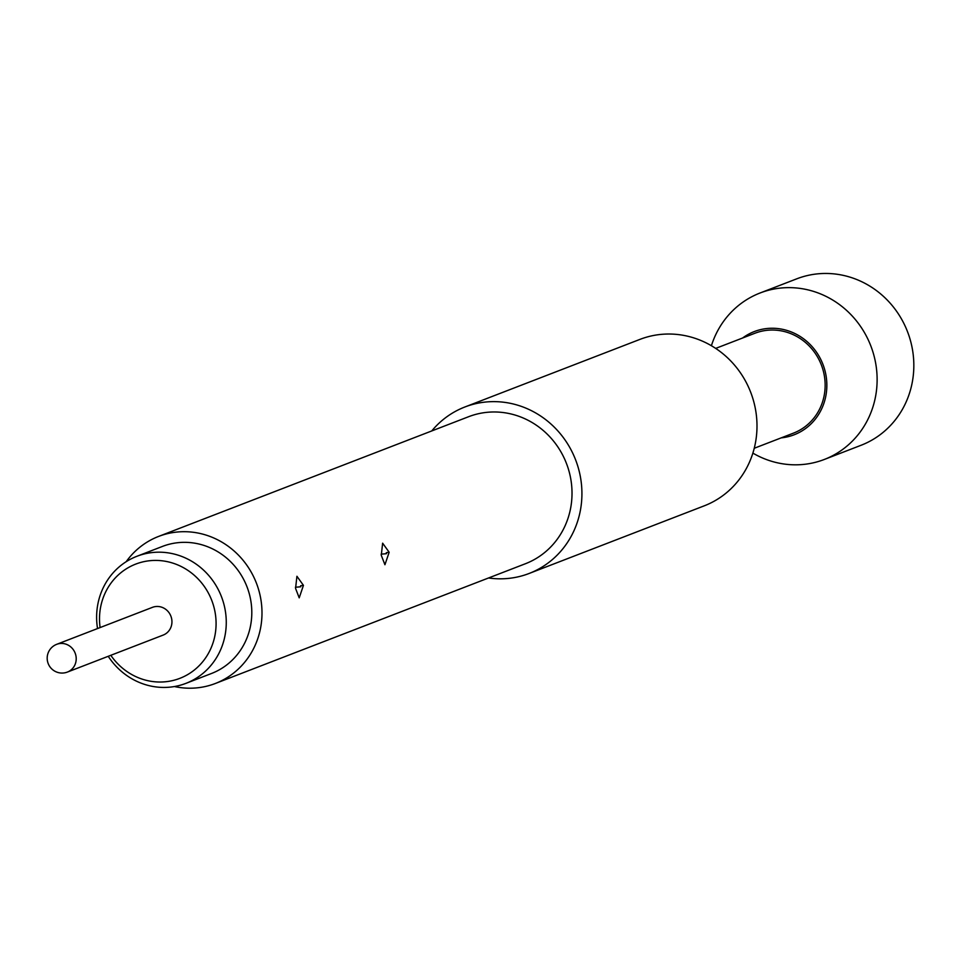 <?xml version="1.0" encoding="UTF-8"?>
<svg xmlns="http://www.w3.org/2000/svg" width="961" height="961" viewBox="0 0 961 961"><rect width="100%" height="100%" fill="white"/><g stroke="black" fill="none" stroke-linecap="round" stroke-linejoin="round"><path stroke-width="1.44" d="M715.681 348.399L754.914 333.251A53.528 50.561 68.9 0 1 824.622 377.553A53.528 50.561 68.9 0 1 793.486 433.123L754.241 448.27M488.548 577.981A89.217 84.268 -111.1 0 0 529.139 573.465L704.221 505.846A89.217 84.268 -111.1 0 0 756.115 413.242A89.217 84.268 -111.1 0 0 639.93 339.389L464.86 406.996A89.217 84.268 -111.1 0 0 431.765 430.936M529.139 573.465A89.217 84.268 -111.1 0 0 581.045 480.86A89.217 84.268 -111.1 0 0 464.86 406.996M174.409 686.538A78.814 74.429 -111.1 0 0 215.372 683.475L525.391 563.747A78.814 74.429 -111.1 0 0 571.242 481.954A78.814 74.429 -111.1 0 0 468.608 416.714L158.589 536.43A78.814 74.429 -111.1 0 0 126.191 561.692M215.372 683.475A78.814 74.429 -111.1 0 0 261.212 601.67A78.814 74.429 -111.1 0 0 158.589 536.43M295.568 588.408L296.925 576.276L303.448 585.357L299.207 597.85L295.568 588.408M381.277 555.302L382.634 543.181L389.169 552.263L384.929 564.744L381.277 555.302M295.423 587.255L300.721 586.787L300.601 585.778L303.448 585.357M381.133 554.161L386.43 553.692L386.31 552.683L389.169 552.263M185.978 683.343L211.516 673.481A68.099 64.327 -111.1 0 0 249.524 594.679A68.099 64.327 -111.1 0 0 177.653 542.713A68.099 64.327 -111.1 0 0 162.445 546.425L136.906 556.287A68.099 64.327 68.9 0 1 152.114 552.563A68.099 64.327 68.9 0 1 223.985 604.541A68.099 64.327 68.9 0 1 185.978 683.343A68.099 64.327 68.9 0 1 170.782 687.055A68.099 64.327 68.9 0 1 108.245 656.303M97.529 628.554A68.099 64.327 68.9 0 1 136.906 556.287M110.815 655.306A61.24 57.84 -111.1 0 0 166.193 681.685A61.24 57.84 -111.1 0 0 215.48 614.788A61.24 57.84 -111.1 0 0 149.411 560.756A61.24 57.84 -111.1 0 0 100.1 627.557M781.209 437.868A55.318 52.242 -111.1 0 0 826.304 377.373A55.318 52.242 -111.1 0 0 742.637 337.984M752.871 453.111A89.217 84.268 -111.1 0 0 824.346 459.454A89.217 84.268 -111.1 0 0 876.24 366.85A89.217 84.268 -111.1 0 0 760.067 292.997A89.217 84.268 -111.1 0 0 711.404 345.744M824.346 459.454L861.056 445.279A89.217 84.268 -111.1 0 0 912.95 352.675A89.217 84.268 -111.1 0 0 796.765 278.822L760.067 292.997M152.439 607.352A14.871 14.043 68.9 0 1 171.803 619.665A14.871 14.043 68.9 0 1 163.154 635.089L67.414 672.063A14.871 14.043 68.9 0 0 76.063 656.627A14.871 14.043 68.9 0 0 60.014 643.51A14.871 14.043 68.9 0 0 56.699 644.326L152.439 607.352M56.699 644.326A14.871 14.871 0 0 0 48.182 663.558A14.871 14.871 0 0 0 67.414 672.063"/></g></svg>
